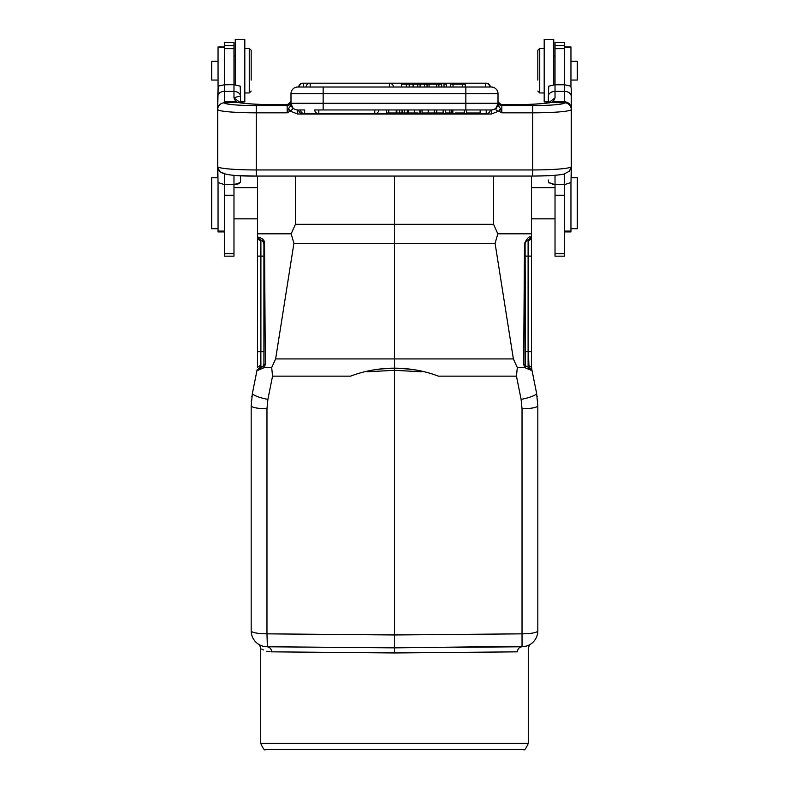 <?xml version="1.0" encoding="UTF-8"?>
<svg xmlns="http://www.w3.org/2000/svg" width="789" height="789" viewBox="0 0 789 789"><rect width="100%" height="100%" fill="white"/><g stroke="black" fill="none" stroke-linecap="round" stroke-linejoin="round"><path stroke-width="1.18" d="M251.178 80.084L251.178 50.279L251.178 80.084M537.822 76.799L537.822 50.279L537.822 76.799M233.978 175.316L233.978 184.616L224.421 184.616L224.421 256.159L233.978 256.159L233.978 184.616L240.408 182.525L240.665 175.7L240.408 182.525L237.893 184.064M237.755 184.103L236.473 184.399M486.221 83.24L486.221 83.2A4.142 4.142 0 0 1 490.354 87.027L465.845 87.027L486.221 87.027L485.669 87.027L485.669 83.2L310.176 83.2L310.176 87.027L306.043 87.027A4.142 4.142 0 0 1 310.176 83.2L303.331 83.2L303.331 87.027L302.779 87.027L303.331 87.027M297.68 87.027L298.646 87.027L297.68 87.027A6.687 6.687 0 0 0 290.993 93.713A6.687 6.687 0 0 1 297.68 87.027L465.845 87.027L465.845 93.713L290.993 93.713L290.993 101.002L290.993 93.713A6.687 6.687 0 0 1 297.68 87.027M501.439 104.789L498.175 102.047L500.936 104.641M553.178 101.732L555.022 97.905L555.022 91.376A6.687 4.981 180 0 0 548.335 96.357L548.769 86.159L555.022 84.768L564.579 84.768L564.579 42.636L555.022 42.636L555.022 91.376L564.579 91.376L564.579 101.702L553.178 101.732L551.294 102.432A44.588 3.886 0 0 1 510.434 104.759L501.626 104.73M550.199 102.511L564.579 102.817A6.687 6.667 0 0 1 571.266 109.474L571.266 166.617L569.441 171.134M571.266 108.28L571.266 108.261C570.753 104.365 568.524 102.205 564.579 101.751M548.582 182.476L555.022 184.616L552.527 184.399M549.095 183.068L548.602 182.535M570.832 86.159L571.266 88.979L570.832 86.159L564.579 84.768L564.579 91.376A6.687 4.981 0 0 1 571.266 96.357L571.266 108.261M548.592 182.525L548.335 179.981M553.75 84.817L553.75 39.45L544.193 39.45L544.193 101.87L548.335 101.87L548.335 102.817L548.335 96.357M564.579 173.955L564.579 184.616L555.022 184.616L555.022 256.159L564.579 256.159L564.579 184.616L570.999 182.525L571.266 166.518L571.266 177.762L577.311 177.762L577.311 228.721L570.95 228.721M292.739 107.777L292.137 107.412L292.739 107.768M287.374 104.73L290.441 102.955L287.364 104.73M290.382 102.955L290.825 102.047L290.382 102.955M287.561 104.789L290.816 102.087L290.993 101.002M224.461 173.294C220.407 172.88 218.168 170.661 217.734 166.617L217.734 108.261L217.734 177.762L211.689 177.762L211.689 228.721L218.05 228.721M235.25 84.817L235.25 39.45L244.807 39.45L244.807 101.87L240.665 101.87L240.665 102.817L240.231 86.159L233.978 84.768L233.978 42.636L224.421 42.636L224.421 84.768L233.978 84.679M217.734 108.28L218.168 86.159L224.421 84.768L224.421 91.376L233.978 91.376C237.962 91.731 240.191 93.398 240.665 96.357C240.221 95.903 237.992 96.416 233.978 97.905L240.546 102.797M528.265 743.406L260.735 743.406C263.072 748.731 264.631 750.783 265.42 749.55L523.58 749.55C524.36 750.783 525.918 748.741 528.265 743.406L528.265 648.44C529.064 645.619 529.813 644.209 530.533 644.209L530.524 644.209M531.451 367.585L531.451 237.164L528.097 240.359C527.269 239.787 526.263 240.842 525.079 243.545A3.186 3.186 0 0 1 528.097 240.359L528.433 240.537M531.411 367.358L528.433 365.179L531.411 367.358L536.589 393.247L531.411 367.358M528.097 240.359L528.097 240.359C528.275 241.296 529.389 240.231 531.451 237.164C529.389 240.231 528.275 241.296 528.097 240.359L528.097 351.657L525.079 351.657L525.079 364.232L525.079 243.545C526.283 240.832 527.289 239.777 528.097 240.359L531.086 237.164C529.37 235.921 527.17 238.041 524.478 243.535L523.669 364.301L524.724 367.585L525.533 365.869L528.985 367.457L531.934 370.011L530.889 370.219L528.097 367.408L528.433 240.349A3.186 3.186 0 0 0 531.451 237.164L531.451 218.849L555.022 218.849M525.356 365.514L525.079 364.252M267.461 367.585L271.702 367.585L272.54 376.146L271.702 367.585L275.627 358.916L271.702 367.585L264.285 367.585L265.331 364.301L264.522 243.535C265.173 238.761 258.397 236.947 257.914 237.164L260.903 240.359L260.567 256.109L257.549 256.109L257.549 237.164L257.549 367.585M257.076 369.952L257.184 369.41M394.5 176.055L394.5 370.317L421.444 371.767C419.926 371.56 421.425 369.439 394.5 368.167C368.571 369.262 369.124 371.56 367.546 371.757L394.5 370.317L394.49 634.958L266.968 633.843L267.392 646.773M295.431 176.055L295.431 224.283L291.171 233.82L293.922 243.298L495.078 243.298L497.829 233.82L493.569 224.283L493.569 176.055M537.822 415.359L537.822 405.743A15.928 3.018 180 0 1 522.032 408.761L522.032 633.843A15.928 3.018 0 0 0 537.822 630.825L537.822 405.743L537.822 630.825A15.928 15.928 -0.5 0 1 522.032 646.743C533.433 643.932 533.423 643.932 522.042 646.743L522.032 633.843L394.49 634.958L394.5 652.957L517.397 651.842C531.865 648.006 531.865 648.006 517.397 651.842C517.732 648.844 519.28 647.148 522.042 646.773L455.776 647.325L522.042 646.773M394.5 652.957L270.952 651.822M269.769 651.744L266.85 651.211M263.398 649.958L261.701 649.051M271.603 651.842C257.135 648.006 257.135 648.006 271.603 651.842C271.308 648.785 269.769 647.088 266.958 646.743L265.39 646.655M260.577 645.353L259.177 644.633M258.95 644.505L258.467 644.199C259.187 644.209 259.936 645.619 260.735 648.44L260.735 743.406M266.968 408.761L266.968 633.843A15.928 3.018 0 0 1 251.178 630.825L251.178 405.743A15.928 3.018 180 0 0 266.968 408.761L267.895 399.392A15.928 2.988 11.3 0 1 252.411 393.247L257.066 370.011L252.411 393.247L251.178 405.743L251.178 630.825A15.928 15.928 0 0 0 266.958 646.743L394.5 647.858L525.76 646.27M267.895 399.392L272.54 376.146L350.592 376.146C364.469 370.879 379.105 368.216 394.5 368.167C410.053 368.246 424.699 370.899 438.428 376.156L516.46 376.146L517.298 367.585L513.373 358.916L275.627 358.916L293.922 243.298M291.171 233.82L257.549 233.82L257.549 237.164A3.186 3.186 0 0 0 260.567 240.349L260.903 240.359C261.731 239.787 262.737 240.842 263.921 243.545L264.522 243.535L265.331 364.301L263.921 364.232L263.467 365.869L264.285 367.585L258.111 370.219L257.066 370.011L260.015 367.457L260.567 365.179L257.589 367.358M251.928 395.989L251.809 396.808L251.928 395.989M251.178 418.949L251.178 619.03L251.178 418.949M251.287 401.946L251.513 399.254M333.224 647.325L266.958 646.773L333.224 647.325M537.822 603.684L537.822 619.03L537.822 603.684M537.072 395.989L537.201 396.847M537.487 399.204L537.713 401.946M537.822 405.743L536.589 393.247A15.928 2.988 -11.3 0 1 521.105 399.392L522.032 408.761M525.533 365.869L525.079 243.545L524.478 243.535L525.079 243.545M523.669 364.301L525.079 364.232M524.715 367.585L517.298 367.585L524.724 367.585L530.889 370.219M495.078 243.298L513.373 358.916M257.914 237.164L257.549 237.164C259.611 240.231 260.725 241.296 260.903 240.359A3.186 3.186 0 0 1 263.24 241.582M263.911 364.39L263.921 243.545L263.921 364.232A3.186 3.186 0 0 1 263.911 364.4M263.723 365.337A3.186 3.186 0 0 1 263.526 365.751L263.921 364.262M262.086 367.112A3.186 3.186 0 0 1 260.903 367.408L260.528 367.427M263.467 365.869L260.054 367.457M263.921 256.109L260.567 256.109L260.903 367.408L258.111 370.219M531.451 351.657L528.433 351.657L528.985 367.457M497.829 233.82L531.451 233.82L531.451 176.055L531.451 187.634L555.022 187.634M257.549 233.82L257.549 176.055M537.822 80.084L537.822 50.279L537.822 80.084M251.178 76.799L251.178 50.279L251.178 76.799M570.95 80.054L577.311 80.054L577.311 61.266L570.95 61.266L577.311 61.266M570.95 86.553L570.95 46.936L564.579 46.936M564.579 231.907L570.95 231.907L570.95 182.604M564.579 96.08L564.579 97.915M537.822 50.279L539.735 48.366L539.735 92.954L537.822 91.051M422.056 109.957L422.056 113.014L428.171 113.014L428.171 109.957M480.156 113.014L466.674 113.014L480.156 113.014L480.156 109.957L466.674 109.957L480.412 109.957L480.412 113.014M468.991 113.014L466.546 113.014L466.546 109.957L465.845 109.957L466.546 109.957M419.886 113.014L420.616 113.014L420.655 109.957M408.455 109.957L408.455 113.014L418.071 113.014M464.317 109.957L464.317 113.014L464.78 109.957M452.275 109.957L452.275 113.014L452.876 113.014L452.876 109.957M455.125 113.014L464.317 113.014M445.371 109.957L445.371 113.014L451.772 113.014L451.772 109.957M449.878 109.957L449.878 113.014M396.571 109.957L396.571 113.014L407.627 113.014L407.627 109.957M396.867 113.014L396.867 109.957M399.678 113.014L399.678 109.957M402.725 113.014L402.725 109.957L402.045 109.957L402.045 113.014M404.639 113.014L404.639 109.957M407.351 109.957L407.351 113.014M386.344 109.957L386.344 113.014L396.226 113.014L396.226 109.957M388.74 113.014L388.74 109.957M299.061 109.957L300.017 109.957M302.779 113.32L304.662 113.774L304.662 109.957L298.834 109.957M486.221 109.957L490.354 109.957A4.142 4.142 0 0 1 486.221 113.774L486.221 109.957M302.611 109.957L303.183 109.957M316.073 109.957L318.194 109.957M498.007 105.203L495.985 108.793L498.017 105.203L498.007 103.27A6.687 6.687 0 0 1 491.32 109.957L314.703 109.957A4.142 4.142 0 0 0 318.835 113.774L302.779 113.774A4.142 4.142 0 0 1 298.646 109.957M428.328 109.957L428.328 113.014L443.122 113.014L443.122 109.957M436.741 113.014L436.741 109.957M434.315 109.957L434.315 113.014M401.502 87.027L401.502 84.157L409.215 84.157L409.215 87.027M406.384 84.157L406.384 87.027M420.113 87.027L420.113 84.157L427.027 84.157L427.027 87.027M417.766 87.027L417.766 84.157L420.113 84.157M417.766 84.157L413.446 84.157M413.485 87.027L413.485 84.157L409.215 84.157M489.801 87.027L489.801 87.027A4.142 4.142 0 0 0 485.669 83.2L486.221 83.2M446.456 87.027L446.456 84.157L444.02 84.157L444.02 87.027M441.662 87.027L441.662 84.157L427.027 84.157M424.452 87.027L424.452 84.157M438.891 87.027L438.891 84.157M436.741 84.157L436.741 87.027M429.058 87.027L429.058 84.157M465.204 87.027L465.204 84.157L450.716 84.157L450.716 87.027M462.709 87.027L462.709 84.157M453.044 87.027L453.044 84.157M290.993 101.258L290.825 102.047M238.998 102.55L237.706 102.422A44.588 3.886 0 0 0 278.566 104.759L278.566 104.759C259.788 104.631 246.602 103.901 239.008 102.531M256.277 105.588L287.166 105.588L287.166 112.837L288.567 108.537L290.194 111.141L287.166 112.837L256.277 112.837A38.533 3.363 180 0 1 217.734 109.474A6.687 6.667 0 0 1 224.421 102.817A31.846 2.771 180 0 0 256.277 105.588L256.277 169.951A38.533 3.363 0 0 1 217.853 166.844L218.001 182.525L224.421 184.616L224.421 173.955M224.421 102.817L237.706 102.432L235.862 101.742L233.978 97.905L233.978 84.768M235.862 101.761L224.421 101.682L224.421 91.376A6.687 4.981 0 0 0 217.734 96.357L217.734 108.261M251.178 91.051L249.265 92.954L249.265 48.366L251.178 50.279M218.05 61.266L211.689 61.266L211.689 80.054L218.05 80.054M218.05 182.604L218.05 231.907L224.421 231.907M224.421 46.936L218.05 46.936L218.05 86.553M217.734 96.357L218.168 86.159M224.421 102.688L224.421 101.751M235.862 101.742L239.383 102.6M287.295 104.73L278.566 104.73L287.166 104.809L290.816 102.087L290.993 101.1M288.567 108.537L290.963 105.341L293.015 108.803L290.194 111.141L297.68 114.02L297.68 109.957A6.687 6.687 0 0 1 290.993 103.27L290.993 105.203L293.015 108.803M290.993 104.71L290.993 103.27L292.63 108.182M297.68 110.835L297.295 109.947M290.993 93.713L290.993 103.27L323.155 103.27L323.155 109.957M491.705 109.947L491.32 114.02L297.68 114.02M498.007 103.27L498.007 93.713L465.845 93.713L465.845 103.27L498.007 103.27L496.37 108.182M491.32 87.027A6.687 6.687 0 0 1 498.007 93.713L498.007 101.002M553.178 101.702L549.795 102.57M496.843 107.422L496.261 107.768M549.992 102.531C542.398 103.901 529.212 104.631 510.434 104.73L501.567 104.75M498.175 102.047L498.007 101.258M501.834 104.809L501.834 105.588A3.827 3.807 180 0 1 498.007 101.781L498.007 104.641M498.806 111.141L500.433 108.537L501.834 112.837L498.806 111.141C496.557 110.726 495.62 109.937 495.985 108.793M500.433 108.537L498.037 105.341M498.865 111.091L491.32 114.02M564.579 101.761L564.579 102.688M555.022 97.905L548.444 102.807M531.451 256.109L525.079 256.109M295.431 224.283L493.569 224.283M516.46 376.146L521.105 399.392M257.549 351.657L260.567 351.657L260.567 365.179M263.921 243.545L263.921 364.232M263.921 351.657L260.903 351.657L260.903 240.359C260.725 241.296 259.611 240.231 257.549 237.164M570.95 47.064L564.579 47.064M564.579 231.078L570.95 231.078M555.022 48.691L564.579 48.691M555.022 45.565L564.579 45.565M555.022 253.733L564.579 253.733M555.022 195.258L564.579 195.258M414.324 109.957L414.324 113.014M318.835 109.957L318.835 113.774L374.755 113.774L374.755 109.957M413.061 87.027L413.061 84.157M389.401 87.027L389.401 83.2A4.142 4.142 0 0 1 393.533 87.027M302.779 83.22L302.779 83.2A4.142 4.142 0 0 0 298.646 87.027M218.05 231.078L224.421 231.078M218.05 47.064L224.421 47.064M224.421 48.691L233.978 48.691M224.421 45.565L233.978 45.565M224.421 253.733L233.978 253.733M224.421 195.258L233.978 195.258M564.579 102.817A31.846 2.771 180 0 1 532.723 105.588L532.723 112.837L501.834 112.837L501.834 105.588L532.723 105.588M571.266 109.474A38.533 3.363 180 0 1 532.723 112.837L532.723 169.951A38.533 3.363 0 0 0 571.147 166.844M548.335 175.7L532.723 176.055L532.723 169.951L256.277 169.951L256.277 176.055L240.665 175.7M290.993 101.781A3.827 3.807 180 0 1 287.166 105.588L287.166 104.809M323.155 87.027L323.155 103.27L465.845 103.27L465.845 109.957M555.022 175.286L555.022 184.616M500.374 104.473L500.966 104.651M529.015 367.457L528.097 367.408M528.275 645.412L529.813 644.643M265.173 646.635L266.061 646.714M259.206 644.652L260.695 645.402M251.287 402.035L251.395 400.368M251.809 396.808L251.888 396.206M537.713 402.035L537.605 400.368L537.713 402.035M537.112 396.206L537.191 396.828M262.836 241.148L263.309 241.681M260.903 367.408L259.985 367.457L260.903 367.408M544.193 92.954L539.735 92.954M544.193 48.366L539.735 48.366M544.193 39.45L553.75 39.45M544.193 101.87L548.335 101.87M555.022 56.65L553.75 55.378M564.579 42.636L555.022 42.636M419.866 109.957L419.866 113.014M486.221 113.774L374.755 113.774L486.221 113.774M300.53 109.957A4.142 4.142 0 0 0 304.662 113.774L318.835 113.774M374.755 113.774A4.142 4.142 0 0 0 378.878 109.957M299.199 87.027A4.142 4.142 0 0 1 303.331 83.2L302.779 83.2M217.734 166.617L219.48 171.203C222.547 174.685 234.816 176.292 256.277 176.055L532.723 176.055C546.659 176.026 556.926 175.414 563.524 174.201L569.52 171.203L571.266 166.617M244.807 92.954L249.265 92.954M244.807 48.366L249.265 48.366M233.978 56.65L235.25 55.378M224.421 42.636L233.978 42.636M297.68 109.957L297.147 109.937M292.897 107.935L291.013 103.773M549.016 103.014L549.913 102.54M501.705 104.73L498.559 102.955M497.987 103.783L496.103 107.945M491.843 109.937L491.31 109.957M571.266 88.979L571.266 96.357M233.978 218.849L257.549 218.849M233.978 187.634L257.549 187.634"/></g></svg>
